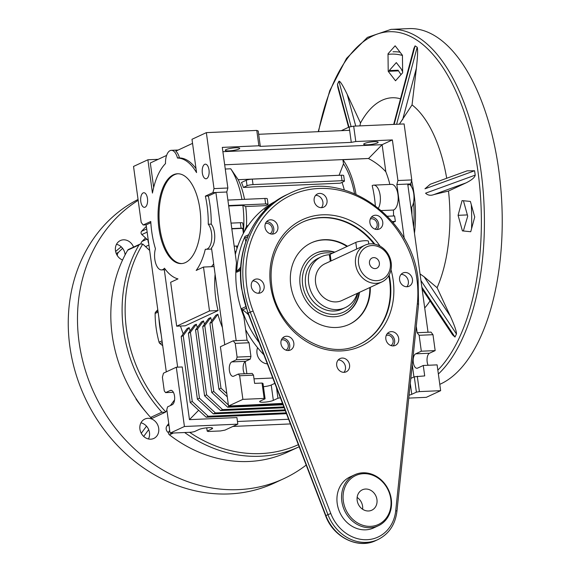 <?xml version="1.0" encoding="UTF-8"?>
<svg xmlns="http://www.w3.org/2000/svg" width="572" height="572" viewBox="0 0 572 572"><rect width="100%" height="100%" fill="white"/><g stroke="black" fill="none" stroke-linecap="round" stroke-linejoin="round"><path stroke-width="0.86" d="M390.247 262.412A17.982 15.544 65.1 0 0 372.014 245.545A17.982 15.544 65.1 0 0 358.601 263.799A17.982 15.544 65.1 0 0 376.826 280.666A17.982 15.544 65.1 0 0 390.247 262.412A17.982 15.544 65.1 0 0 372.014 245.545A17.982 15.544 65.1 0 0 358.601 263.799A17.982 15.544 65.1 0 0 376.826 280.666A17.982 15.544 65.1 0 0 390.247 262.412M355.598 264.364A20.235 17.489 -114.9 0 1 364.879 245.231A20.235 17.489 -114.9 0 1 391.198 262.798A20.235 17.489 -114.9 0 1 381.917 281.932A20.235 17.489 -114.9 0 1 355.598 264.364A20.235 17.489 -114.9 0 1 364.879 245.231A20.235 17.489 -114.9 0 1 391.198 262.798A20.235 17.489 -114.9 0 1 381.917 281.932A20.235 17.489 -114.9 0 1 355.598 264.364M369.476 263.32A5.62 4.855 65.1 0 0 376.791 268.204A5.62 4.855 65.1 0 0 379.365 262.891A5.62 4.855 65.1 0 0 372.057 258.008A5.62 4.855 65.1 0 0 369.476 263.32A5.62 4.855 65.1 0 0 376.791 268.204A5.62 4.855 65.1 0 0 379.365 262.891A5.62 4.855 65.1 0 0 372.057 258.008A5.62 4.855 65.1 0 0 369.476 263.32M318.49 258.094A28.099 24.289 65.1 0 0 305.598 284.67A28.099 24.289 65.1 0 0 342.156 309.066L345.231 307.643A28.099 24.289 65.1 0 0 357.207 293.407A28.099 24.289 65.1 0 1 345.231 307.643A28.099 24.289 65.1 0 1 308.68 283.24A28.099 24.289 65.1 0 0 345.231 307.643L342.156 309.066A28.099 24.289 65.1 0 1 305.598 284.67A28.099 24.289 65.1 0 1 318.49 258.094L321.564 256.664A28.099 24.289 65.1 0 0 308.68 283.24A28.099 24.289 65.1 0 1 321.564 256.664A28.099 24.289 65.1 0 1 329.522 254.719A28.099 24.289 65.1 0 0 321.564 256.664L318.49 258.094M324.882 263.806A20.235 17.489 65.1 0 0 315.601 282.933A20.235 17.489 65.1 0 0 341.92 300.5L381.917 281.932L341.92 300.5A20.235 17.489 65.1 0 1 315.601 282.933A20.235 17.489 65.1 0 1 324.882 263.806L364.879 245.231L324.882 263.806M355.805 242.406A6.742 1.137 -7.8 0 1 363.241 240.826A6.742 1.137 -7.8 0 1 368.418 241.227L368.797 244.022L368.418 241.227A6.742 1.137 -7.8 0 0 363.241 240.826A6.742 1.137 -7.8 0 0 355.805 242.406L356.706 249.02L355.805 242.406L330.158 254.311L355.805 242.406M329.415 254.969A6.742 1.137 -7.8 0 1 330.158 254.311L331.066 260.932L330.158 254.311A6.742 1.137 -7.8 0 0 329.415 254.969L330.28 261.297L329.415 254.969M158.909 317.96A98.913 85.485 65.1 0 0 159.717 326.212A98.913 85.485 65.1 0 1 158.909 317.96A98.913 85.485 65.1 0 0 159.717 326.212A98.913 85.485 65.1 0 0 161.161 334.441A98.913 85.485 65.1 0 1 159.717 326.212A98.913 85.485 65.1 0 0 161.161 334.441M168.475 432.732A123.638 106.857 -114.9 0 1 168.204 432.532A4.497 3.882 -114.9 0 1 166.924 425.968L168.74 423.494M145.696 411.711A4.497 3.882 -114.9 0 1 145.638 411.647A123.638 106.857 -114.9 0 1 136.007 399.049L136.286 398.92M136.007 399.049L135.907 398.355M140.955 243.758A4.497 3.882 -114.9 0 1 142.028 241.427A123.638 106.857 -114.9 0 1 145.567 237.988M148.684 243.315A4.497 3.882 -114.9 0 1 148.141 240.369M343.329 501.051A26.977 23.316 65.1 0 0 370.67 526.354A26.977 23.316 65.1 0 0 390.79 498.97A26.977 23.316 65.1 0 0 363.449 473.666A26.977 23.316 65.1 0 0 343.329 501.051M391.269 499.163A28.099 24.289 -114.9 0 1 378.378 525.732A28.099 24.289 -114.9 0 1 341.827 501.337A28.099 24.289 -114.9 0 1 354.712 474.76A28.099 24.289 -114.9 0 1 391.269 499.163M376.948 499.578A11.24 9.717 65.1 0 0 362.326 489.818A11.24 9.717 65.1 0 0 357.171 500.443A11.24 9.717 65.1 0 0 371.793 510.203A11.24 9.717 65.1 0 0 376.948 499.578M362.627 509.252A11.24 9.717 65.1 0 0 362.591 506.241A11.24 9.717 65.1 0 0 357.135 497.433M354.712 474.76L350.1 476.905A28.099 24.289 65.1 0 0 337.208 503.474A28.099 24.289 65.1 0 0 373.766 527.877L378.378 525.732M393.093 345.917A7.307 6.313 65.1 0 0 394.601 340.397A7.307 6.313 65.1 0 0 387.351 333.54M398.705 338.495A7.307 6.313 65.1 0 0 389.196 332.146A7.307 6.313 65.1 0 0 385.85 339.06A7.307 6.313 65.1 0 0 395.352 345.402A7.307 6.313 65.1 0 0 398.705 338.495M406.842 286.751A7.307 6.313 65.1 0 0 408.351 281.231A7.307 6.313 65.1 0 0 401.101 274.374M412.448 279.329A7.307 6.313 65.1 0 0 402.945 272.987A7.307 6.313 65.1 0 0 399.592 279.894A7.307 6.313 65.1 0 0 409.102 286.236A7.307 6.313 65.1 0 0 412.448 279.329M377.148 229.494A7.307 6.313 65.1 0 0 378.65 223.974A7.307 6.313 65.1 0 0 371.4 217.117M382.754 222.072A7.307 6.313 65.1 0 0 373.251 215.73A7.307 6.313 65.1 0 0 369.898 222.637A7.307 6.313 65.1 0 0 379.4 228.979A7.307 6.313 65.1 0 0 382.754 222.072M321.407 207.686A7.307 6.313 65.1 0 0 322.908 202.166A7.307 6.313 65.1 0 0 315.658 195.309M327.012 200.264A7.307 6.313 65.1 0 0 317.51 193.922A7.307 6.313 65.1 0 0 314.157 200.829A7.307 6.313 65.1 0 0 323.659 207.171A7.307 6.313 65.1 0 0 327.012 200.264M272.265 234.098A7.307 6.313 65.1 0 0 273.773 228.585A7.307 6.313 65.1 0 0 266.523 221.729M277.87 226.676A7.307 6.313 65.1 0 0 268.368 220.334A7.307 6.313 65.1 0 0 265.022 227.241A7.307 6.313 65.1 0 0 274.524 233.583A7.307 6.313 65.1 0 0 277.87 226.676M258.523 293.264A7.307 6.313 65.1 0 0 260.024 287.745A7.307 6.313 65.1 0 0 252.774 280.888M264.128 285.843A7.307 6.313 65.1 0 0 254.619 279.501A7.307 6.313 65.1 0 0 251.272 286.408A7.307 6.313 65.1 0 0 260.775 292.75A7.307 6.313 65.1 0 0 264.128 285.843M288.216 350.522A7.307 6.313 65.1 0 0 289.718 345.002A7.307 6.313 65.1 0 0 282.468 338.145M293.822 343.1A7.307 6.313 65.1 0 0 284.32 336.751A7.307 6.313 65.1 0 0 280.966 343.665A7.307 6.313 65.1 0 0 290.469 350.007A7.307 6.313 65.1 0 0 293.822 343.1M343.958 372.329A7.307 6.313 65.1 0 0 345.459 366.809A7.307 6.313 65.1 0 0 338.216 359.952M349.563 364.907A7.307 6.313 65.1 0 0 340.061 358.565A7.307 6.313 65.1 0 0 336.708 365.472A7.307 6.313 65.1 0 0 346.217 371.814A7.307 6.313 65.1 0 0 349.563 364.907M332.275 253.332A31.474 27.199 65.1 0 0 302.638 284.799A31.474 27.199 65.1 0 0 329.558 314.042A31.474 27.199 65.1 0 0 357.743 293.157M315.351 253.353A33.719 29.143 -114.9 0 1 334.32 252.381M358.966 292.592A33.719 29.143 -114.9 0 1 343.751 314.521M375.003 229.136A5.62 4.855 65.1 0 0 377.17 224.045A5.62 4.855 65.1 0 0 370.284 218.99M390.948 345.56A5.62 4.855 65.1 0 0 393.114 340.462A5.62 4.855 65.1 0 0 386.236 335.414M286.064 350.164A5.62 4.855 65.1 0 0 288.238 345.066A5.62 4.855 65.1 0 0 281.352 340.018M270.12 233.741A5.62 4.855 65.1 0 0 272.286 228.65A5.62 4.855 65.1 0 0 265.408 223.595M358.98 344.63A67.439 58.287 65.1 0 0 389.654 280.974A67.439 58.287 65.1 0 0 388.745 275.733M374.017 244.015A67.439 58.287 65.1 0 0 302.18 222.293M248.52 234.756L245.038 236.372A2.245 1.945 65.1 0 0 244.945 237.973A33.719 29.143 -114.9 0 1 245.817 241.627M347.519 246.253A44.959 38.86 65.1 0 0 311.39 242.807A44.959 38.86 65.1 0 0 290.769 285.321A44.959 38.86 65.1 0 0 349.256 324.36A44.959 38.86 65.1 0 0 370.313 287.316M275.597 201.251A97.791 84.513 65.1 0 0 235.328 254.447M245.038 236.372A97.791 84.513 65.1 0 0 236.708 272.208A2.245 1.945 65.1 0 1 237.316 270.806A33.719 29.143 -114.9 0 0 240.748 266.902M272.022 203.932A97.791 84.513 65.1 0 0 264.672 209.652A2.245 1.945 65.1 0 1 265.079 209.381L266.595 208.68M158.902 228.207A44.959 21.307 -92.5 0 0 181.381 263.599A44.959 21.307 -92.5 0 0 199.921 209.159A44.959 21.307 -92.5 0 0 177.442 173.766A44.959 21.307 -92.5 0 0 158.902 228.207M177.935 173.759A44.959 21.307 -92.5 0 0 159.888 228.164A44.959 21.307 -92.5 0 0 181.875 263.57M198.648 410.267L189.454 419.648L182.239 366.967L176.305 367.224L184.427 426.498L170.07 433.161L166.831 409.566L167.56 406.892L172.172 404.747A7.307 3.461 -92.5 0 0 174.531 396.067A7.307 3.461 -92.5 0 0 170.878 390.318A7.307 3.461 -92.5 0 0 170.22 390.483L165.601 392.621L173.38 392.285M202.338 173.016A7.307 3.461 -92.5 0 0 205.992 178.771A7.307 3.461 -92.5 0 0 209.002 169.92A7.307 3.461 -92.5 0 0 205.348 164.171A7.307 3.461 -92.5 0 0 202.338 173.016M140.798 201.594A7.307 3.461 -92.5 0 0 144.451 207.343A7.307 3.461 -92.5 0 0 147.469 198.498A7.307 3.461 -92.5 0 0 143.815 192.743A7.307 3.461 -92.5 0 0 140.798 201.594M262.04 383.054L254.626 383.376L253.496 375.146L239.654 375.754L242.885 399.356L264.142 398.419L262.04 383.054L262.991 383.44L265.101 398.806L260.482 400.951A7.307 1.23 172.2 0 0 259.674 401.658A7.307 1.23 172.2 0 0 263.578 402.216A7.307 1.23 172.2 0 0 273.337 400.386L277.949 398.241L276.512 387.752M274.825 383.354L271.228 385.02A7.307 1.23 -7.8 0 1 263.442 386.708M409.08 395.159A7.307 1.23 172.2 0 0 411.776 394.308L416.387 392.163L414.285 376.798L410.825 378.399M229.143 150.858A7.307 1.23 -7.8 0 1 225.239 150.307A7.307 1.23 -7.8 0 1 235.814 147.769A7.307 1.23 -7.8 0 1 239.718 148.32A7.307 1.23 -7.8 0 1 229.143 150.858M367.582 144.78A7.307 1.23 -7.8 0 1 363.678 144.23A7.307 1.23 -7.8 0 1 374.245 141.684A7.307 1.23 -7.8 0 1 378.149 142.242A7.307 1.23 -7.8 0 1 367.582 144.78M208.33 195.996L205.362 196.132L212.927 192.614L226.777 192.006L236.493 262.977A100.457 86.822 65.1 0 0 243.815 316.416L247.068 340.19L236.193 340.662L215.894 192.485L208.33 195.996A60.696 28.764 87.5 0 1 210.067 205.698A60.696 28.764 87.5 0 1 211.232 224.117A13.485 6.392 87.5 0 1 214.493 232.825A13.485 6.392 87.5 0 1 211.483 247.876L224.753 344.73M158.194 159.323L147.891 159.774L133.533 166.438L141.198 222.422L143.186 224.996L150.758 221.486A60.696 28.764 -92.5 0 0 155.441 248.77A17.682 8.38 87.5 0 1 155.398 248.927A13.485 6.392 -92.5 0 0 155.577 262.905A13.485 6.392 -92.5 0 0 161.554 269.912A13.485 6.392 -92.5 0 0 164.479 268.211A60.696 28.764 -92.5 0 0 177.978 278.893L170.67 282.282L176.684 326.19L209.502 310.953L203.489 267.045L196.182 270.442A60.696 28.764 -92.5 0 0 205.312 249.249A17.682 8.38 87.5 0 1 205.405 249.263A13.485 6.392 -92.5 0 0 205.97 249.292A13.485 6.392 -92.5 0 0 211.533 232.961A13.485 6.392 -92.5 0 0 208.265 224.245A60.696 28.764 -92.5 0 0 207.107 205.827A60.696 28.764 -92.5 0 0 205.362 196.132M208.265 224.245L211.232 224.117M409.566 184.456A12.927 6.128 87.5 0 1 413.964 195.838A12.927 6.128 87.5 0 1 411.025 208.115M407.872 185.099L410.696 183.934L407.729 184.062L428.028 332.239L417.152 332.718L416.273 326.305M381.424 210.567L393.429 210.038A12.927 6.128 -92.5 0 0 393.779 209.895A12.927 6.128 -92.5 0 0 398.091 195.767A12.927 6.128 -92.5 0 0 391.484 184.363L373.688 185.142A12.927 6.128 87.5 0 1 379.851 193.593A12.927 6.128 87.5 0 1 378.471 208.058M375.325 205.591A63.506 30.094 87.5 0 0 372.179 185.621A12.927 6.128 87.5 0 1 372.522 185.435A12.927 6.128 87.5 0 1 373.688 185.142M257.6 347.712A11.24 9.717 65.1 0 0 256.992 353.339A11.24 9.717 65.1 0 0 267.353 363.863M215.093 274.231A103.41 89.375 65.1 0 0 215.758 298.527A103.41 89.375 65.1 0 0 218.068 310.575L185.249 325.811L176.684 326.19M180.445 326.026L183.169 333.905M196.346 324.26L190.419 332.318L188.374 333.269L194.294 325.211L196.346 324.26A103.41 89.375 65.1 0 0 197.304 327.549M203.525 320.928L197.605 328.986L195.552 329.937L201.473 321.879L203.525 320.928A103.41 89.375 65.1 0 0 204.483 324.217M217.882 314.257L211.962 322.315L209.91 323.266L215.83 315.208L217.882 314.257A103.41 89.375 65.1 0 0 222.386 327.463M210.703 317.589L204.783 325.647L202.731 326.605L208.651 318.547L210.703 317.589A103.41 89.375 65.1 0 0 211.661 320.878M189.16 327.592L183.24 335.65L181.188 336.601L187.115 328.542L189.16 327.592A103.41 89.375 65.1 0 0 190.126 330.881M213.678 263.871L211.476 266.695M243.365 233.405A13.485 6.392 -92.5 0 0 243.172 231.567A13.485 6.392 -92.5 0 0 242.528 228.364L231.817 228.836M245.653 306.721L241.691 308.558A2.245 1.945 65.1 0 0 242.671 309.895A33.719 29.143 -114.9 0 1 248.555 314.872M241.691 308.558A97.791 84.513 65.1 0 0 259.195 342.614M419.14 335.299L421.321 351.215L435.163 350.607L432.983 334.692L419.14 335.299L417.152 332.718M170.07 433.161L191.327 432.232L194.33 431.667L198.942 429.522A7.307 1.23 172.2 0 1 207.007 427.813A7.307 1.23 172.2 0 1 212.612 428.249A7.307 1.23 172.2 0 1 211.797 428.957L207.186 431.102L208.137 431.488L220.499 430.952L225.003 430.101L237.823 424.152L236.922 417.567L189.454 419.648M235.221 343.372L237.094 357.092L250.944 356.485L249.063 342.764L235.221 343.372L233.226 340.798L236.193 340.662M228.686 205.984L242.85 205.362L245.703 206.535A53.954 25.568 87.5 0 1 246.453 226.369L248.355 225.289M243.329 232.997A60.696 28.764 -92.5 0 0 242.85 205.362M260.31 146.368L258.658 134.291L349.628 130.302L351.287 142.371L260.31 146.368L258.887 145.781L256.778 130.416L206.349 132.632L191.992 139.296L196.553 172.594A60.696 28.764 -92.5 0 0 177.477 158.036A17.682 8.38 87.5 0 1 177.434 157.865A13.485 6.392 -92.5 0 0 171.3 150.329A13.485 6.392 -92.5 0 0 165.494 163.599A60.696 28.764 -92.5 0 0 152.452 193.071L147.891 159.774M344.28 189.911A53.954 25.568 -92.5 0 0 342.02 182.368M339.089 175.311A53.954 25.568 -92.5 0 0 339.074 175.275L343.479 163.835L342.914 159.738L368.604 158.473L224.682 164.793M241.942 199.449A60.696 28.764 -92.5 0 0 230.752 168.79L238.217 179.701L339.074 175.275M238.217 179.701A53.954 25.568 87.5 0 1 244.544 199.335M227.878 200.071L264.879 198.441A4.497 0.758 -7.8 0 1 267.281 198.784L268.032 204.275A4.497 0.758 172.2 0 1 267.539 204.712L265.479 205.663L245.703 206.535M344.437 181.045A4.497 0.758 172.2 0 1 343.936 181.481L340.29 183.176L243.386 187.43A53.954 25.568 -92.5 0 0 241.491 182.468L246.282 180.244A4.497 0.758 -7.8 0 1 252.288 179.122L341.277 175.211A4.497 0.758 -7.8 0 1 343.679 175.554L344.437 181.045A4.497 0.758 172.2 0 0 342.035 180.702L253.038 184.606A4.497 0.758 172.2 0 0 247.032 185.736L243.386 187.43M387.394 216.252L394.608 215.937L395.359 221.421L392.921 222.386M393.3 222.844A63.506 30.094 -92.5 0 0 393.329 222.365M404.275 238.746L396.854 184.542L397.94 180.53L411.783 179.923L404.111 123.945L353.682 126.162L355.791 141.527L392.378 139.918L397.94 180.53M222.887 151.673L382.117 144.68L392.378 139.918M368.604 158.473L382.117 144.68L385.828 171.779C381.159 166.602 375.425 162.212 368.625 158.616M389.875 184.434A63.506 30.094 -92.5 0 0 385.828 171.779M393.522 215.98A63.506 30.094 -92.5 0 0 393.429 210.038M411.783 179.923L410.696 183.934M342.914 159.738A63.506 30.094 87.5 0 1 356.006 194.173M230.752 168.79L225.261 169.026M150.829 222.701L146.153 224.867L166.295 371.872M177.649 367.167L164.307 269.791M164.307 269.784L165.601 269.727M143.186 224.996L146.153 224.867M153.675 187.466L150.314 162.977L166.602 155.42M246.453 226.369L244.029 232.196M343.479 163.835A60.696 28.764 87.5 0 1 354.49 193.522M245.216 361.533L246.875 373.659M254.004 378.828L272.772 378.006M232.883 426.447L290.39 423.923M288.603 419.255L237.459 421.5M396.854 184.542L407.729 184.062M212.927 192.614L214.014 188.61L227.863 188.002L222.301 147.39L258.887 145.781M227.863 188.002L226.777 192.006M355.791 141.527L351.287 142.371M414.285 376.798L424.703 375.911L423.273 365.479L417.632 368.103A7.307 3.461 87.5 0 1 416.974 368.268A7.307 3.461 87.5 0 1 413.241 361.819A7.307 3.461 87.5 0 1 415.68 353.832L421.321 351.215M412.262 364.707L413.935 376.962M239.654 375.754L238.324 374.038L252.173 373.43L253.496 375.146M247.068 340.19L249.063 342.764M250.944 356.485L250.214 359.159L236.372 359.767L231.76 361.912A7.307 3.461 -92.5 0 0 229.322 369.898A7.307 3.461 -92.5 0 0 233.054 376.34A7.307 3.461 -92.5 0 0 233.712 376.176L238.324 374.038M244.394 373.766A7.307 3.461 87.5 0 1 243.172 366.495A7.307 3.461 87.5 0 1 245.602 361.304L250.214 359.159M206.349 132.632L214.014 188.61M256.778 130.416L258.208 131.002L258.658 134.291M349.628 130.302L349.177 127.005L353.682 126.162M341.298 130.666L349.177 127.005M428.028 332.239L430.995 332.11L432.983 334.692M428.099 365.272A7.307 3.461 87.5 0 1 427.127 358.136A7.307 3.461 87.5 0 1 429.522 353.224L435.163 350.607M408.773 398.105L426.29 397.333L440.647 390.669L437.115 364.872L423.273 365.479M417.288 376.233L419.39 391.606L440.647 390.669M419.39 391.606L416.387 392.163M233.226 340.798L220.406 346.746L228.528 406.02L282.518 403.396M280.366 397.79L277.949 398.241M265.101 398.806L264.142 398.419M228.528 406.02L242.885 399.356M236.372 359.767L237.094 357.092M176.305 367.224L163.485 373.18L162.398 377.184L164.278 390.905L165.601 392.621M184.427 426.498L237.823 424.152M196.01 168.64A60.696 28.764 -92.5 0 0 179.458 157.951L177.477 158.036M179.458 157.951A17.682 8.38 87.5 0 1 179.415 157.779A13.485 6.392 -92.5 0 0 175.768 151.165L192.549 143.372M211.962 322.315L220.978 388.173L226.819 393.579M227.27 396.846L218.933 389.124L220.978 388.173M209.91 323.266L218.933 389.124M197.605 328.986L206.621 394.837L222.572 409.602L220.52 410.553L284.191 407.757M283.862 406.906L222.572 409.602M220.52 410.553L204.569 395.795L206.621 394.837M195.552 329.937L204.569 395.795M204.783 325.647L213.799 391.505L228.385 405.005M229.443 405.977L229.751 406.263L227.699 407.221L283.047 404.79M282.725 403.939L229.751 406.263M202.731 326.605L211.747 392.456L213.799 391.505M227.699 407.221L211.747 392.456M190.419 332.318L199.442 398.176L215.394 412.934L213.342 413.885L285.328 410.725M213.342 413.885L197.39 399.127L199.442 398.176M188.374 333.269L197.39 399.127M284.999 409.874L215.394 412.934M181.188 336.601L190.211 402.459L192.263 401.508L208.215 416.266L206.163 417.217L286.465 413.692M206.163 417.217L190.211 402.459M183.24 335.65L192.263 401.508M286.143 412.841L208.215 416.266M231.038 223.116L240.347 222.708A4.497 0.758 -7.8 0 1 242.75 223.051L243.508 228.543A4.497 0.758 172.2 0 1 243.007 228.979L242.714 229.107M243.508 228.543A4.497 0.758 172.2 0 0 241.105 228.199L231.789 228.607M236.072 251.608L234.942 251.659M234.191 246.167L236.586 246.06A4.497 0.758 -7.8 0 1 237.802 246.06M268.032 204.275A4.497 0.758 172.2 0 0 265.63 203.932L228.628 205.555M395.359 221.421L392.228 221.564M206.735 427.842L207.186 431.102M203.489 267.045L214.05 266.581M209.502 310.953L218.068 310.575M245.631 329.665A97.791 84.513 65.1 0 0 263.856 354.754M334.827 252.145A33.719 29.143 65.1 0 0 315.608 253.239A33.719 29.143 65.1 0 0 300.143 285.121A33.719 29.143 65.1 0 0 344.008 314.407A33.719 29.143 65.1 0 0 359.473 292.349M347.004 246.489A44.959 38.86 65.1 0 0 311.132 242.921M348.999 324.481A44.959 38.86 65.1 0 0 369.805 287.559M401.708 70.034A10.675 5.062 -92.5 0 0 402.624 71.622M414.464 233.233A76.433 36.222 -92.5 0 0 411.611 180.545A76.433 36.222 -92.5 0 1 414.464 233.233M424.703 307.965A111.476 52.824 -92.5 0 0 430.03 300.922M420.034 273.909L424.152 276.812L450.357 316.245L437.094 287.723L424.152 276.812M437.094 287.723A111.476 52.824 -92.5 0 0 448.498 191.041L433.855 194.594C430.637 195.824 427.877 195.359 425.568 193.193L475.203 175.139L474.603 170.749L424.96 188.803L430.237 184.255L467.167 170.828L474.603 170.749M446.696 178.271A111.476 52.824 -92.5 0 0 433.54 134.256A111.476 52.824 -92.5 0 0 412.047 104.898L399.37 124.153M439.782 384.334A179.837 85.221 -92.5 0 0 499.692 264.128A179.837 85.221 -92.5 0 0 475.761 87.466A179.837 85.221 -92.5 0 0 408.844 28.6L391.041 29.379A179.837 85.221 87.5 0 1 457.957 88.245A179.837 85.221 87.5 0 1 438.366 374.017M396.611 124.274L417.174 47.24L415.093 45.867L394.137 124.381M417.174 47.24C417.96 49.128 417.696 56.113 416.38 68.204L412.047 104.898M475.203 175.139C474.867 177.406 471.828 179.98 466.094 182.868L448.498 191.041M450.357 316.245C454.633 325.74 456.663 331.66 456.456 334.012L420.949 280.58M421.85 287.18L454.983 337.037L456.456 334.012M454.983 337.037L452.566 334.834L422.1 288.989M348.57 127.291L337.837 87.366L337.451 84.256L348.97 127.106M351.129 126.641L338.924 81.231L337.451 84.256M338.924 81.231C340.054 80.852 342.821 85.264 347.24 94.473L360.503 122.994L359.881 125.89M400.45 98.799A111.476 52.824 -92.5 0 0 360.503 122.994M393.693 124.403L413.928 48.298L415.093 45.867M462.412 230.888L470.742 231.732L474.731 217.01L470.398 201.444L462.076 200.6L458.079 215.322L462.412 230.888L463.728 230.831M402.638 72.766L402.445 55.277L395.13 45.803L388.016 53.818L388.209 71.307L395.524 80.781L402.638 72.766M399.549 51.53L399.092 52.052M402.616 70.764L396.31 62.591L389.196 70.606L398.091 70.213L400.993 74.617M398.098 70.871L388.209 71.307M467.367 214.915L458.079 215.322M158.709 428.335A10.675 9.231 -114.9 0 1 153.818 438.438A10.675 9.231 -114.9 0 1 139.925 429.164A10.675 9.231 -114.9 0 1 144.823 419.069A10.675 9.231 -114.9 0 1 158.709 428.335M140.948 422.815A10.675 9.231 -114.9 0 1 149.478 432.625A10.675 9.231 -114.9 0 1 148.455 438.974M122.565 260.017A10.675 9.231 -114.9 0 1 115.472 250.65A10.675 9.231 -114.9 0 1 120.37 240.555A10.675 9.231 -114.9 0 1 133.562 247.111M116.502 244.301A10.675 9.231 -114.9 0 1 125.032 254.111A10.675 9.231 -114.9 0 1 125.111 254.869M306.177 465.072A157.357 136 -114.9 0 1 283.769 478.685L274.546 482.975A157.357 136 -114.9 0 1 69.841 346.332A157.357 136 -114.9 0 1 138.052 199.449M283.769 478.685A157.357 136 -114.9 0 1 79.072 342.042A157.357 136 -114.9 0 1 138.174 200.343M141.277 433.29L146.504 426.169M143.701 436.429L148.677 429.651M117.346 255.663A4.497 3.882 -114.9 0 1 118.44 252.381A123.638 106.857 -114.9 0 1 122.63 248.348M115.623 251.523A123.638 106.857 -114.9 0 1 121.25 246.839M165.136 412.312L152.896 417.996A2.245 1.945 -114.9 0 1 150.608 417.417L161.89 412.176L165.136 412.312L165.751 411.869A2.245 1.945 65.1 0 0 165.866 411.733L166.931 410.281M174.403 400.915A10.675 9.231 65.1 0 0 173.959 400.722M162.713 345.738A44.959 38.86 65.1 0 0 159.996 343.586A2.245 1.945 -114.9 0 1 159.066 342.213L162.04 340.833M158.101 312.083L155.126 313.463A98.913 85.485 65.1 0 0 156.127 327.878A98.913 85.485 65.1 0 0 159.066 342.213M155.126 313.463A2.245 1.945 -114.9 0 1 155.677 312.026A44.959 38.86 65.1 0 0 157.772 309.666M184.642 432.525A134.878 116.574 -114.9 0 0 298.92 446.868L299.156 446.761A134.878 116.574 -114.9 0 1 298.92 446.868L287.637 452.109A134.878 116.574 -114.9 0 1 169.448 434.849A2.245 1.945 -114.9 0 1 168.862 431.61L169.698 430.473M150.608 417.417A134.878 116.574 -114.9 0 1 127.699 250.186A2.245 1.945 -114.9 0 1 128.471 249.471L140.233 244.008M148.298 240.512L141.87 234.563A2.245 1.945 -114.9 0 1 141.57 231.31A134.878 116.574 -114.9 0 1 146.368 226.398M161.89 412.176A134.878 116.574 -114.9 0 1 123.459 329.744A134.878 116.574 -114.9 0 1 138.982 244.945L140.276 243.987L142.764 244.058A2.245 1.945 65.1 0 1 142.914 244.18L149.657 250.422M174.567 399.885L170.385 405.584M463.399 230.845L467.71 216.152L463.42 200.736M389.196 70.606L389.203 71.264M411.947 214.879A68.976 32.69 -92.5 0 0 411.747 207.164M166.924 425.968L168.954 425.025M145.553 246.625L148.92 245.066M142.028 241.427L146.861 239.182M411.39 186.551A73.473 34.821 -92.5 0 0 410.789 183.598M413.62 227.063A73.473 34.821 -92.5 0 0 413.556 202.345M391.012 269.777A69.684 60.232 -114.9 0 1 393.164 280.173A69.684 60.232 -114.9 0 1 341.184 350.922A69.684 60.232 -114.9 0 1 270.556 285.557A69.684 60.232 -114.9 0 1 306.799 217.896A69.684 60.232 -114.9 0 1 380.03 246.124M374.832 244.165A67.439 58.287 65.1 0 0 302.431 222.179C289.024 228.628 279.687 239.439 274.417 254.612C271.185 264.443 270.299 274.81 271.757 285.728C276.226 329.744 325.218 362.348 359.237 344.508A67.439 58.287 65.1 0 0 390.161 280.738A67.439 58.287 65.1 0 0 389.153 275.01M253.11 311.018L250.25 312.148A98.913 85.485 -114.9 0 1 243.815 287.165A98.913 85.485 -114.9 0 1 289.182 193.629C340.018 167.26 411.597 215.129 418.103 279.308L418.547 304.511A2.245 0.643 -174 0 0 417.338 303.803A96.661 83.541 65.1 0 0 416.902 279.136A96.661 83.541 65.1 0 0 318.933 188.474A96.661 83.541 65.1 0 0 246.818 286.601A96.661 83.541 65.1 0 0 253.11 311.018L330.795 513.52L327.942 514.65L250.25 312.148L247.933 313.249L241.52 288.338C235.55 248.527 254.654 209.045 287.13 194.58A98.913 85.485 65.1 0 0 241.77 288.116A98.913 85.485 65.1 0 0 248.198 313.098L325.89 515.601A40.462 34.971 65.1 0 0 375.897 540.519L377.949 539.568A40.462 34.971 -114.9 0 1 327.942 514.65L325.618 515.751C333.197 537.108 357.993 549.52 375.897 540.519M330.795 513.52A38.217 33.026 65.1 0 0 367.045 539.711A38.217 33.026 65.1 0 0 395.724 510.667L417.338 303.803M418.547 304.511L396.932 511.382A2.245 0.643 -174 0 0 395.724 510.667M247.683 236.701L244.945 237.973M240.576 270.42L236.708 272.208M266.438 208.83L264.672 209.652M171.543 390.426L170.22 390.483M271.228 385.02L273.337 400.386M410.296 383.512L411.776 394.308M179.415 157.779L177.434 157.865M247.032 185.736L246.282 180.244M252.288 179.122L253.038 184.606M342.035 180.702L341.277 175.211M241.105 228.199L240.347 222.708M236.944 248.663L236.586 246.06M265.63 203.932L264.879 198.441M211.64 427.784L211.797 428.957M245.602 361.304L231.76 361.912M415.68 353.832L429.522 353.224M240.619 269.276L237.316 270.806M246.153 308.279L242.671 309.895M437.837 370.148A177.592 84.156 -92.5 0 0 455.24 89.84A177.592 84.156 -92.5 0 0 318.547 131.66M466.094 182.868L433.855 194.594M416.38 68.204L402.631 119.705M347.24 94.473L355.734 126.069M116.195 253.417L118.44 252.381M142.764 244.058A132.632 114.629 65.1 0 0 126.462 329.186A132.632 114.629 65.1 0 0 165.751 411.869M162.269 342.528L159.996 343.586M155.677 312.026L157.951 310.968M189.575 432.303A132.632 114.629 65.1 0 0 298.348 444.658M173.402 433.018L169.448 434.849M168.862 431.61L169.791 431.174M138.982 244.945L127.699 250.186M147.147 232.118L141.87 234.563M141.57 231.31L146.711 228.922M393.014 51.795A157.357 74.567 87.5 0 1 400.057 52.188M402.445 55.455A155.112 73.502 -92.5 0 0 388.023 54.404M471.578 228.643A155.112 73.502 -92.5 0 0 471.321 204.755M289.182 193.629L287.13 194.58M377.949 539.568C388.896 534.048 395.231 524.653 396.932 511.382M247.933 313.249L325.618 515.751M211.647 249.042L205.97 249.292M164.922 269.762L161.554 269.912M178.214 150.028L171.3 150.329M391.041 29.379L367.41 37.394L346.532 58.394L329.772 90.619L318.218 131.674"/></g></svg>
